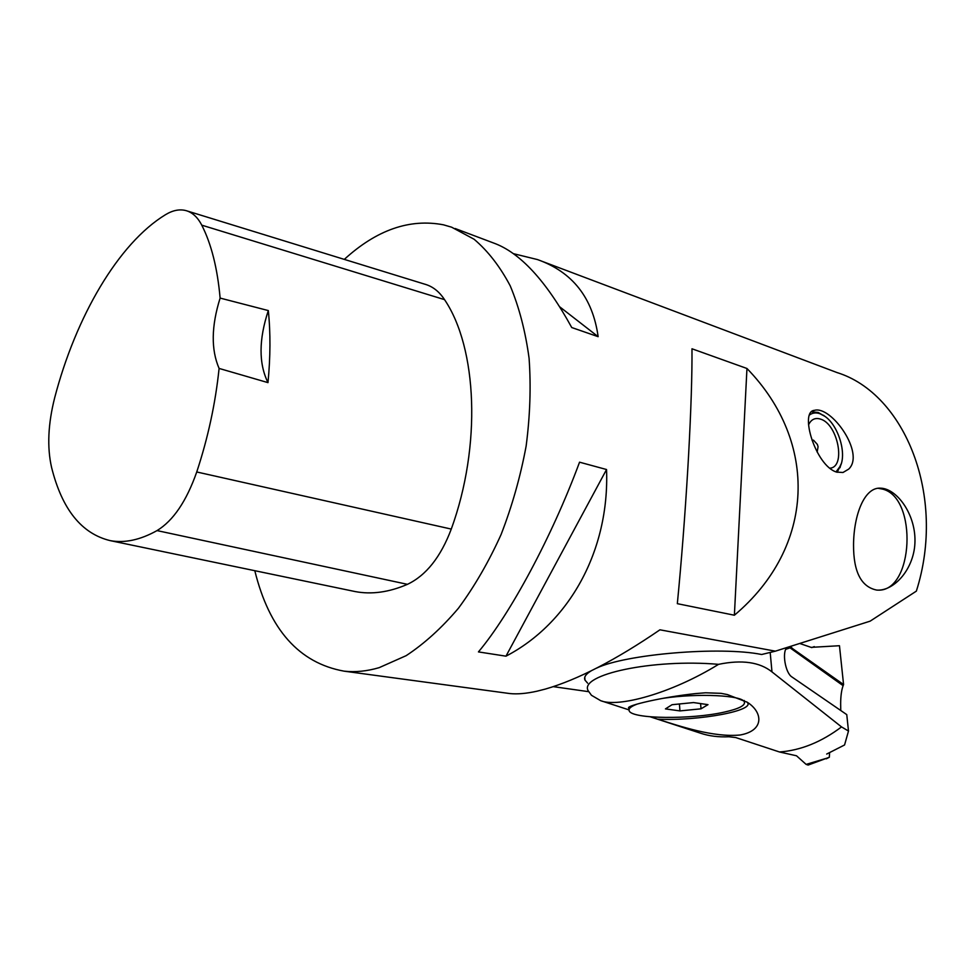 <?xml version="1.0" encoding="UTF-8"?>
<svg xmlns="http://www.w3.org/2000/svg" width="975" height="975" viewBox="0 0 975 975"><rect width="100%" height="100%" fill="white"/><g stroke="black" fill="none" stroke-linecap="round" stroke-linejoin="round"><path stroke-width="1.46" d="M506.744 693.14L509.901 693.566C517.396 694.334 526.427 693.542 536.993 691.202L545.354 689.069C577.541 679.782 615.737 660.038 659.941 629.813L775.381 651.166L870.127 621.16L916.354 591.13C946.676 495.909 904.763 393.522 837.098 372.596L541.527 261.105M513.362 253.658L537.481 259.569C572.508 272.037 592.727 297.741 598.138 336.68L571.74 327.539C545.951 280.556 519.833 252.367 493.411 242.946L455.167 228.528M344.309 259.387C376.582 229.905 409.622 218.376 443.442 224.811L451.644 227.199L474.082 239.241C487.963 251.002 500.017 266.541 510.23 285.858C519.139 307.174 525.428 331.305 529.084 358.264C531.082 386.429 530.095 415.691 526.134 446.075C520.479 476.519 512.131 506.001 501.101 534.507C488.719 561.88 474.508 586.438 458.469 608.205C441.712 627.949 424.271 643.756 406.161 655.663L379.165 667.656C367.051 671.214 355.363 672.384 344.126 671.166C299.093 663.049 269.319 629.557 254.804 570.704M588.51 691.653L553.3 686.644M688.557 455.654L687.838 468.28C684.998 515.702 681.501 560.832 677.332 603.671L734.382 615.225C815.502 546.914 818.634 442.175 746.96 368.489L691.982 348.782C692.177 374.156 691.043 409.78 688.557 455.654M853.539 544.769C853.759 514.824 864.459 486.72 880.791 488.183C896.5 488.67 915.269 513.411 914.977 540.808C914.891 568.267 894.319 591.362 876.793 590.094C861.181 586.962 853.43 571.85 853.539 544.769M848.713 469.097L842.985 472.497L836.611 472.107C815.514 465.843 799.049 411.133 814.491 410.341C831.127 405.393 865.447 453.29 848.713 469.097M505.964 656.175L478.445 651.909C510.352 613.945 551.923 536.774 579.552 462.187L606.548 469.523C609.631 550.985 568.888 623.403 505.964 656.175L606.548 469.523M877.719 590.131C913.648 592.276 918.011 497.677 882.631 489.121L878.219 488.304M587.62 683.158L584.963 680.087C583.72 677.138 585.841 674.042 591.301 670.776M596.493 668.168C625.377 654.176 720.293 646.108 761.646 654.505L775.381 651.166M734.382 615.225L746.96 368.489M808.555 424.82C811.163 419.372 815.124 417.471 820.463 419.092C838.025 423.918 846.324 467.72 829.603 468.195M812.004 440.127L813.503 440.176L817.342 444.393L818.074 446.708L817.16 452.107M811.517 411.84L818.135 412.437L824.667 416.191M841.315 463.552L837.245 472.29M836.014 471.9L840.499 465.855C846.69 452.497 838.025 425.124 824.862 416.325L819.878 413.68C815.904 412.34 812.419 412.803 809.421 415.045M187.273 211.002L424.844 284.2C432.644 286.382 439.213 291.525 444.539 299.642C477.25 347.953 481.613 445.782 451.279 529.084C440.712 557.042 426.099 575.457 407.452 584.33C389.037 592.264 371.633 594.677 355.229 591.581L352.353 590.984M267.979 382.627L219.095 368.428C215.463 403.382 208.004 437.897 196.743 471.973C186.481 501.174 173.245 520.711 157.036 530.595C140.229 539.955 124.654 543.294 110.285 540.65C81.583 533.752 61.998 509.316 51.553 467.33C47.007 447.172 48.043 423.991 54.673 397.788C75.733 316.972 118.28 243.47 165.494 214.695C172.685 210.332 179.461 208.955 185.823 210.563C192.319 212.318 197.632 217.193 201.764 225.164C211.356 244.006 217.462 268.32 220.118 298.082L268.32 310.574C258.753 339.532 258.631 363.553 267.979 382.627C270.477 356.935 270.599 332.914 268.32 310.574M219.095 368.428C210.966 349.647 211.307 326.186 220.118 298.082M559.869 306.942L598.138 336.68M829.579 752.919L829.335 757.258L808.36 764.985M808.141 765.058L806.13 764.4L796.514 755.783L779.476 751.981L735.772 737.563L728.91 736.759C718.636 737.258 709.215 736.088 700.659 733.249M779.476 751.981C800.719 750.421 821.401 742.06 841.523 726.911L771.981 671.897L770.189 652.433M718.551 664.341C652.677 658.588 579.04 674.688 588.132 690.69L591.459 695.285L600.71 700.696C617.845 707.753 670.837 693.798 718.551 664.341C741.878 659.539 759.696 662.062 771.981 671.897M650.288 716.808L657.601 719.172C679.916 726.229 713.347 737.588 740.11 735.004C764.973 730.592 762.706 711.848 747.155 702.195L727.374 694.566L721.013 693.335L705.559 692.786L695.687 693.578C661.879 697.149 626.913 705.534 628.546 707.935L629.07 708.922L629.192 707.033M746.728 701.927C757.88 710.287 698.953 721.207 657.601 719.172M841.523 726.911L848.494 731.043L844.557 744.973L826.69 754.053M840.755 710.507L840.657 703.731C840.682 696.138 841.498 690.117 843.119 685.669L790.043 647.839L785.813 649.301M789.823 646.669L843.57 684.547L839.463 645.718L811.09 647.363M843.57 684.547L843.119 685.669M787.069 647.534C781.743 651.617 785.265 673.043 791.956 676.979L846.763 714.626L848.494 731.043M799.89 643.524L811.761 647.595L814.296 646.596M788.531 647.083L791.724 647.534M663.073 698.307C697.942 693.042 742.938 695.285 744.388 702.037C745.327 705.559 738.623 708.91 724.267 712.116C691.202 719.672 631.556 719.038 629.204 710.824C628.278 708.667 630.959 706.412 637.236 704.072M705.559 692.786L721.013 693.335M672.019 704.718L665.438 708.898L679.941 710.909L701.013 708.825L707.996 704.657L693.517 702.561L672.019 704.718M701.013 708.825L700.598 703.597M679.941 710.909L679.429 703.974M157.036 530.595L407.452 584.33M201.764 225.164L444.539 299.642M196.743 471.973L451.279 529.084M806.13 764.4L825.459 758.587M811.578 647.534L813.991 646.949M344.126 671.166L509.901 693.566M880.791 488.183L878.767 488.243M814.491 410.341L812.772 410.962M584.963 680.087L584.793 677.211M824.862 416.325L823.424 415.253M840.499 465.855L839.999 467.744M818.074 446.708L817.342 444.393M110.285 540.65L355.229 591.581M826.3 758.818L829.335 757.258M700.83 733.297L650.191 716.796M629.021 709.898L601.941 701.074M744.388 702.037L744.254 700.501"/></g></svg>
